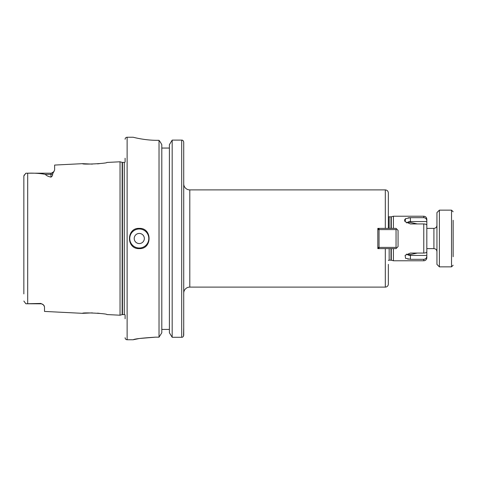 <?xml version="1.0" encoding="UTF-8"?>
<svg xmlns="http://www.w3.org/2000/svg" width="477" height="477" viewBox="0 0 477 477"><rect width="100%" height="100%" fill="white"/><g stroke="black" fill="none" stroke-linecap="round" stroke-linejoin="round"><path stroke-width="0.72" d="M396.047 247.408L396.655 248.016L396.047 248.624L377.82 248.624L377.82 228.376L396.047 228.376L396.655 228.984L396.047 229.592L379.036 229.592L379.036 247.408L396.047 247.408L396.047 229.592M396.655 228.984L398.068 230.403L398.068 246.597L396.655 248.016M379.036 248.624L379.036 247.408L377.82 247.408L379.036 248.624M379.036 229.592L379.036 228.376L377.82 229.592L379.036 229.592M408.223 217.828L410.405 217.679L410.405 221.561A3.506 2.009 0 0 0 407.716 222.276L409.671 222.437M406.523 222.902L407.716 222.276M385.315 189.9C387.157 190.079 388.171 191.092 388.35 192.935L388.35 228.376L385.315 228.376L385.315 189.9L189.798 189.9A6.076 6.076 0 0 1 183.723 183.824M388.35 264.347L388.35 284.065A3.035 3.035 0 0 1 385.315 287.1L189.798 287.1A6.076 6.076 0 0 0 183.723 293.176M433.915 228.376L433.915 248.624L426.826 248.624L426.826 251.039L426.826 225.961L426.826 228.376L433.915 228.376C435.757 228.197 436.771 227.183 436.95 225.335M417.351 223.94L410.405 222.431L410.405 221.561L426.826 221.561L426.826 220.845C426.676 218.955 425.669 217.9 423.785 217.679L410.405 217.679L405.539 218.687L405.122 221.692L410.405 223.94L423.785 223.94C425.663 224.029 426.676 224.476 426.826 225.281L426.826 251.719C426.676 252.524 425.663 252.971 423.785 253.06L410.405 253.06L405.122 255.308L405.539 258.313L410.405 259.321L410.405 254.569L407.114 254.658L406.523 254.098M410.405 254.569L417.351 253.06M388.35 260.478A1.216 1.216 0 0 1 389.16 260.168L390.985 260.168A1.216 1.216 0 0 1 391.301 260.209L393.412 260.776L393.412 248.624M393.412 228.376L393.412 216.224L391.301 216.791A1.216 1.216 0 0 1 390.985 216.832L389.16 216.832A1.216 1.216 0 0 1 388.35 216.522L388.35 192.935M139.272 233.438A5.062 5.062 0 0 0 134.21 238.5A5.062 5.062 0 0 0 139.272 243.562A5.062 5.062 0 0 0 144.34 238.5A5.062 5.062 0 0 0 139.272 233.438M137.304 228.566A10.124 10.124 0 0 1 139.272 228.376C126.232 227.744 126.19 249.238 139.272 248.624A10.124 10.124 0 0 1 137.287 248.428M44.224 305.846L43.413 304.851A3.643 3.643 0 0 0 40.861 303.807L40.861 303.45L43.413 304.851L44.504 306.723L44.504 311.427L82.575 313.335L92.377 312.876M125.099 158.215L125.099 162.085A1.216 1.216 0 0 1 124.288 162.395L122.464 162.395A1.216 1.216 0 0 1 122.148 162.353L120.037 161.786L106.878 162.448C107.647 163.468 81.853 164.78 82.575 163.665L92.377 164.124M97.481 163.85L99.401 163.659M97.481 313.151L99.401 313.341M40.861 303.807L25.877 303.771L23.85 301.041L25.877 303.771L40.861 303.45M125.099 337.728A2.027 2.027 0 0 0 127.126 339.749L133.202 339.749C134.514 338.897 141.937 338.038 155.472 337.167L159.026 337.167L161.804 332.785L159.026 337.167L159.026 140.333L157.499 140.333C144.489 140.405 132.898 137.149 133.202 137.251L133.232 137.257M125.099 139.272A2.027 2.027 0 0 1 127.126 137.251L133.202 137.251M125.099 318.785L125.099 314.915A1.216 1.216 0 0 0 124.288 314.605L122.464 314.605A1.216 1.216 0 0 0 122.148 314.647L120.037 315.214L120.037 161.786M120.037 315.214L106.878 314.552C107.647 313.532 81.853 312.22 82.575 313.335M50.985 177.116L50.985 174.349L45.297 174.349C46.347 175.614 48.243 176.538 50.985 177.116C52.291 176.228 52.822 175.196 52.571 174.027L54.628 170.033L54.628 165.066L82.575 163.665M45.297 174.349C39.907 173.354 34.04 172.972 27.696 173.205L25.877 173.229L23.85 175.959L23.85 293.921M139.272 248.624A10.124 10.124 0 0 0 141.252 248.428A10.124 10.124 0 0 1 139.272 248.624C152.336 249.25 152.342 227.75 139.272 228.376A10.124 10.124 0 0 1 141.258 228.572A10.124 10.124 0 0 0 139.272 228.376M407.716 254.724A3.506 2.009 0 0 0 410.405 255.439L426.826 255.439L426.826 257.735A3.035 3.035 0 0 1 423.785 260.776L393.412 260.776M423.785 217.679L423.785 216.224L393.412 216.224M410.405 259.321L423.785 259.321C425.669 259.1 426.676 258.045 426.826 256.155M408.223 259.172L407.889 259.118M404.991 221.513L404.556 220.255M404.681 219.641L405.599 218.651M426.826 220.845L426.826 219.265C426.647 217.417 425.633 216.403 423.785 216.224M426.826 221.561L426.826 225.585M426.826 255.439L426.826 251.039M183.723 327.395L183.562 336.058M169.395 144.674L172.179 140.113L181.701 140.113C182.715 140.041 183.389 140.703 183.723 142.104L183.723 335.271C183.395 336.684 182.721 337.352 181.701 337.287L172.179 337.287L169.395 332.785L172.179 337.287L172.179 140.113L169.395 144.674L169.395 332.785M161.804 144.674L160.469 142.295L161.804 144.674L161.804 332.785M160.469 142.295L159.026 140.333L160.469 142.295M169.395 148.055L161.804 148.055M169.395 329.422L161.804 329.422M182.154 337.233L181.701 337.287L181.701 140.113L182.578 140.316M139.654 138.658L140.316 138.777M155.472 337.167L139.719 338.467M138.646 338.646L133.22 339.743M23.85 183.079L23.85 175.959L24.315 174.838M25.46 173.628L25.877 173.229M388.35 248.624L385.315 248.624L385.315 287.1M377.82 248.624L377.82 247.408M377.82 229.592L377.82 228.376M453.15 220.273L453.15 256.727M439.383 266.852L436.95 264.419L436.95 212.581L439.383 210.148L439.383 266.852L451.528 266.852L451.528 210.148L453.15 211.77M391.301 260.209L391.301 248.624M391.301 228.376L391.301 216.791M390.985 260.168L390.985 248.624M390.985 228.376L390.985 216.832M389.16 260.168L389.16 248.624M389.16 228.376L389.16 216.832M189.798 189.9L189.798 287.1M139.272 228.984A9.516 9.516 0 0 0 129.756 238.5A9.516 9.516 0 0 0 139.272 248.016A9.516 9.516 0 0 0 148.794 238.5A9.516 9.516 0 0 0 139.272 228.984M127.126 137.251L127.126 339.749M122.464 162.395L122.464 314.605M124.288 162.395L124.288 314.605M122.148 162.353L122.148 314.647M27.696 173.205L27.696 303.795M423.785 260.776L423.785 259.321M423.785 253.06L423.785 223.94M52.571 174.027A3.643 3.22 0 0 1 50.985 174.349L50.985 173.193L26.748 173.193M54.02 171.565L51.433 173.169M52.375 172.918L52.709 172.757M53.036 172.561L53.752 171.923M439.383 210.148L451.528 210.148M451.528 266.852L453.15 265.23M433.915 248.624C435.757 248.803 436.771 249.817 436.95 251.665"/></g></svg>

